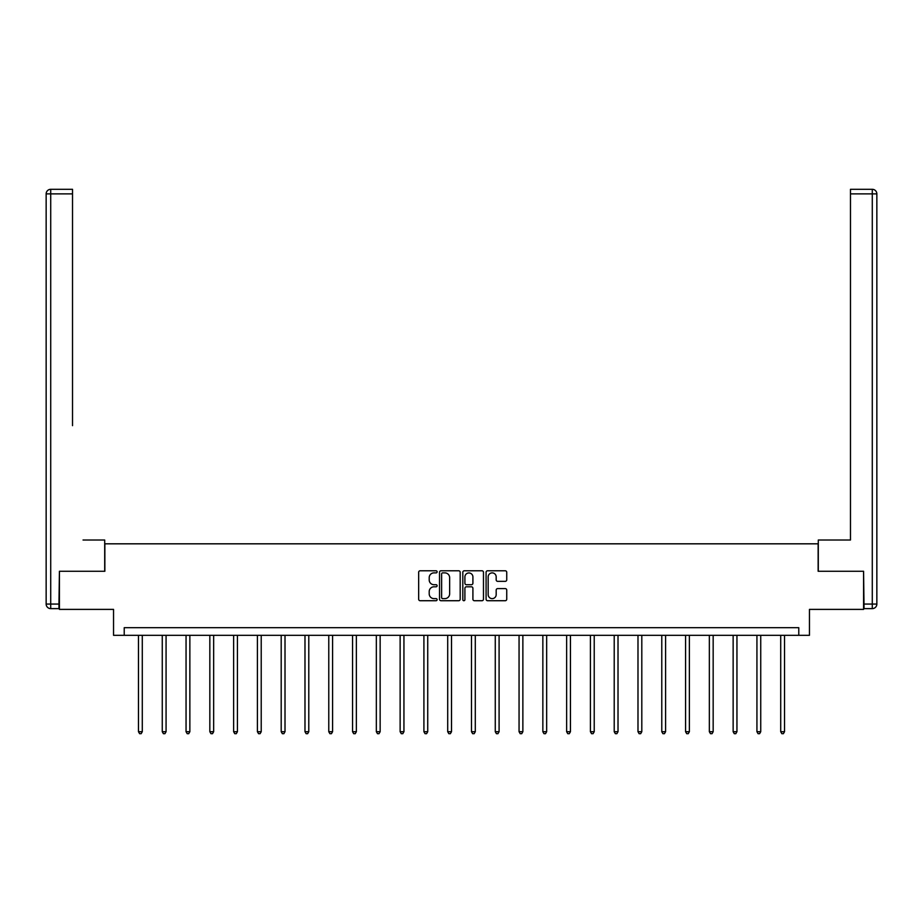 <?xml version="1.0" encoding="UTF-8"?>
<svg xmlns="http://www.w3.org/2000/svg" width="923" height="923" viewBox="0 0 923 923"><rect width="100%" height="100%" fill="white"/><g stroke="black" fill="none" stroke-linecap="round" stroke-linejoin="round"><path stroke-width="1.38" d="M437.11 571.833A1.05 1.05 0 0 0 436.06 570.783L420.15 570.783A1.5 1.5 0 0 0 418.661 572.283L418.661 599.223A1.5 1.5 0 0 0 420.15 600.723L436.06 600.723A1.05 1.05 0 0 0 437.11 599.673A1.05 1.05 0 0 0 436.06 598.623L433.995 598.623A4.788 4.788 0 0 1 429.207 593.835L429.207 591.597A4.788 4.788 0 0 1 433.995 586.797L436.06 586.797A1.05 1.05 0 0 0 437.11 585.759A1.05 1.05 0 0 0 436.06 584.709L433.995 584.709A4.788 4.788 0 0 1 429.207 579.921L429.207 577.671A4.788 4.788 0 0 1 433.995 572.883L436.06 572.883A1.05 1.05 0 0 0 437.11 571.833M505.239 581.34A1.5 1.5 0 0 0 506.739 579.84L506.739 572.283A1.5 1.5 0 0 0 505.239 570.783L487.575 570.783A1.5 1.5 0 0 0 486.086 572.283L486.086 599.223A1.5 1.5 0 0 0 487.575 600.723L505.239 600.723A1.5 1.5 0 0 0 506.739 599.223L506.739 590.097A1.5 1.5 0 0 0 505.239 588.597L497.682 588.597A1.5 1.5 0 0 0 496.182 590.097L496.182 594.62A4.004 4.004 0 0 1 492.178 598.623A4.004 4.004 0 0 1 488.175 594.62L488.175 576.887A4.004 4.004 0 0 1 492.178 572.883A4.004 4.004 0 0 1 496.182 576.887L496.182 579.84A1.5 1.5 0 0 0 497.682 581.34L505.239 581.34M798.776 635.312L809.459 635.312L809.459 609.388L863.582 609.388L863.582 571.268L818.147 571.268L818.147 543.82L104.853 543.82L104.853 571.268L59.418 571.268L59.418 609.388L113.541 609.388L113.541 635.312L798.776 635.312L798.776 627.686L124.224 627.686L124.224 635.312M460.185 572.283A1.5 1.5 0 0 0 458.696 570.783L441.032 570.783A1.5 1.5 0 0 0 439.533 572.283L439.533 599.223A1.5 1.5 0 0 0 441.032 600.723L458.696 600.723A1.5 1.5 0 0 0 460.185 599.223L460.185 572.283M464.304 570.783L481.968 570.783A1.5 1.5 0 0 1 483.467 572.283L483.467 599.223A1.5 1.5 0 0 1 481.968 600.723L474.41 600.723A1.5 1.5 0 0 1 472.911 599.223L472.911 588.297A1.5 1.5 0 0 0 471.411 586.797L466.403 586.797A1.5 1.5 0 0 0 464.904 588.297L464.904 599.673A1.05 1.05 0 0 1 463.854 600.723A1.05 1.05 0 0 1 462.815 599.673L462.815 572.283A1.5 1.5 0 0 1 464.304 570.783M442.682 572.883A1.05 1.05 0 0 0 441.632 573.933L441.632 597.573A1.05 1.05 0 0 0 442.682 598.623L444.851 598.623A4.788 4.788 0 0 0 449.639 593.835L449.639 577.671A4.788 4.788 0 0 0 444.851 572.883L442.682 572.883M472.911 576.956A4.004 4.004 0 0 0 468.907 572.952A4.004 4.004 0 0 0 464.904 576.956L464.904 583.209A1.5 1.5 0 0 0 466.403 584.709L471.411 584.709A1.5 1.5 0 0 0 472.911 583.209L472.911 576.956M138.473 635.312L138.473 731.708L142.292 731.708L142.292 635.312M142.292 731.708L141.138 733.693L139.615 733.693L138.473 731.708M104.703 571.268L104.703 540.013L83.047 540.013M72.525 193.888L50.719 193.888L50.719 189.307L72.525 189.307L72.525 425.653M50.719 608.626L50.719 604.057L46.15 604.057A4.569 4.569 0 0 0 50.719 608.626L58.957 608.626L50.719 608.626A4.569 4.569 0 0 1 46.15 604.057L46.15 193.888A4.569 4.569 0 0 1 50.719 189.307A4.569 4.569 0 0 0 46.15 193.888L50.719 193.888L50.719 604.057L58.957 604.057L59.418 571.268M58.957 604.057L58.957 608.626M839.953 540.013L850.475 540.013L850.475 189.307L872.281 189.307L850.475 189.307M818.297 571.268L818.297 540.013L850.475 540.013L850.475 425.653M864.043 604.057L872.281 604.057L872.281 193.888L876.85 193.888A4.569 4.569 0 0 0 872.281 189.307A4.569 4.569 0 0 1 876.85 193.888L876.85 604.057A4.569 4.569 0 0 1 872.281 608.626L864.043 608.626L863.582 571.268M872.281 608.626A4.569 4.569 0 0 0 876.85 604.057L872.281 604.057L872.281 608.626M162.263 635.312L162.263 731.708L166.071 731.708L166.071 635.312M166.071 731.708L164.929 733.693L163.406 733.693L162.263 731.708M186.054 635.312L186.054 731.708L189.861 731.708L189.861 635.312M189.861 731.708L188.719 733.693L187.196 733.693L186.054 731.708M209.833 635.312L209.833 731.708L213.651 731.708L213.651 635.312M213.651 731.708L212.509 733.693L210.975 733.693L209.833 731.708M233.623 635.312L233.623 731.708L237.43 731.708L237.43 635.312M237.43 731.708L236.288 733.693L234.765 733.693L233.623 731.708M257.413 635.312L257.413 731.708L261.221 731.708L261.221 635.312M261.221 731.708L260.078 733.693L258.555 733.693L257.413 731.708M281.192 635.312L281.192 731.708L285.011 731.708L285.011 635.312M285.011 731.708L283.869 733.693L282.334 733.693L281.192 731.708M304.982 635.312L304.982 731.708L308.79 731.708L308.79 635.312M308.79 731.708L307.647 733.693L306.124 733.693L304.982 731.708M328.773 635.312L328.773 731.708L332.58 731.708L332.58 635.312M332.58 731.708L331.438 733.693L329.915 733.693L328.773 731.708M352.551 635.312L352.551 731.708L356.37 731.708L356.37 635.312M356.37 731.708L355.228 733.693L353.694 733.693L352.551 731.708M376.342 635.312L376.342 731.708L380.149 731.708L380.149 635.312M380.149 731.708L379.007 733.693L377.484 733.693L376.342 731.708M400.132 635.312L400.132 731.708L403.939 731.708L403.939 635.312M403.939 731.708L402.797 733.693L401.274 733.693L400.132 731.708M423.911 635.312L423.911 731.708L427.73 731.708L427.73 635.312M427.73 731.708L426.588 733.693L425.053 733.693L423.911 731.708M447.701 635.312L447.701 731.708L451.509 731.708L451.509 635.312M451.509 731.708L450.366 733.693L448.843 733.693L447.701 731.708M471.491 635.312L471.491 731.708L475.299 731.708L475.299 635.312M475.299 731.708L474.157 733.693L472.634 733.693L471.491 731.708M495.27 635.312L495.27 731.708L499.089 731.708L499.089 635.312M499.089 731.708L497.947 733.693L496.412 733.693L495.27 731.708M519.061 635.312L519.061 731.708L522.868 731.708L522.868 635.312M522.868 731.708L521.726 733.693L520.203 733.693L519.061 731.708M542.851 635.312L542.851 731.708L546.658 731.708L546.658 635.312M546.658 731.708L545.516 733.693L543.993 733.693L542.851 731.708M566.63 635.312L566.63 731.708L570.449 731.708L570.449 635.312M570.449 731.708L569.306 733.693L567.772 733.693L566.63 731.708M590.42 635.312L590.42 731.708L594.227 731.708L594.227 635.312M594.227 731.708L593.085 733.693L591.562 733.693L590.42 731.708M614.21 635.312L614.21 731.708L618.018 731.708L618.018 635.312M618.018 731.708L616.876 733.693L615.353 733.693L614.21 731.708M637.989 635.312L637.989 731.708L641.808 731.708L641.808 635.312M641.808 731.708L640.666 733.693L639.131 733.693L637.989 731.708M661.779 635.312L661.779 731.708L665.587 731.708L665.587 635.312M665.587 731.708L664.445 733.693L662.922 733.693L661.779 731.708M685.57 635.312L685.57 731.708L689.377 731.708L689.377 635.312M689.377 731.708L688.235 733.693L686.712 733.693L685.57 731.708M709.349 635.312L709.349 731.708L713.167 731.708L713.167 635.312M713.167 731.708L712.025 733.693L710.491 733.693L709.349 731.708M733.139 635.312L733.139 731.708L736.946 731.708L736.946 635.312M736.946 731.708L735.804 733.693L734.281 733.693L733.139 731.708M756.929 635.312L756.929 731.708L760.737 731.708L760.737 635.312M760.737 731.708L759.594 733.693L758.071 733.693L756.929 731.708M780.708 635.312L780.708 731.708L784.527 731.708L784.527 635.312M784.527 731.708L783.385 733.693L781.862 733.693L780.708 731.708M872.281 189.307L872.281 193.888L850.475 193.888"/></g></svg>
